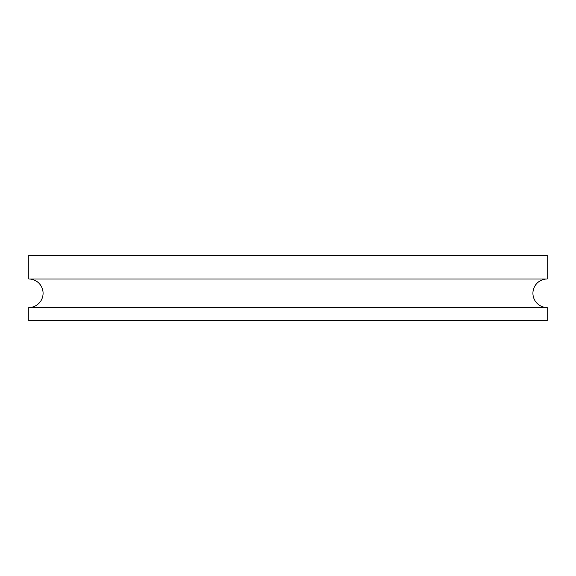<?xml version="1.0" encoding="UTF-8"?>
<svg xmlns="http://www.w3.org/2000/svg" width="576" height="576" viewBox="0 0 576 576"><rect width="100%" height="100%" fill="white"/><g stroke="black" fill="none" stroke-linecap="round" stroke-linejoin="round"><path stroke-width="0.86" d="M547.2 278.993A14.278 14.278 0 0 0 532.922 293.27A14.278 14.278 0 0 0 547.2 307.541L28.8 307.541A14.278 14.278 0 0 0 43.078 293.27A14.278 14.278 0 0 0 28.8 278.993L28.8 255.427L547.2 255.427L547.2 278.993L28.8 278.993M28.8 307.541L28.8 320.573L547.2 320.573L547.2 307.541"/></g></svg>
